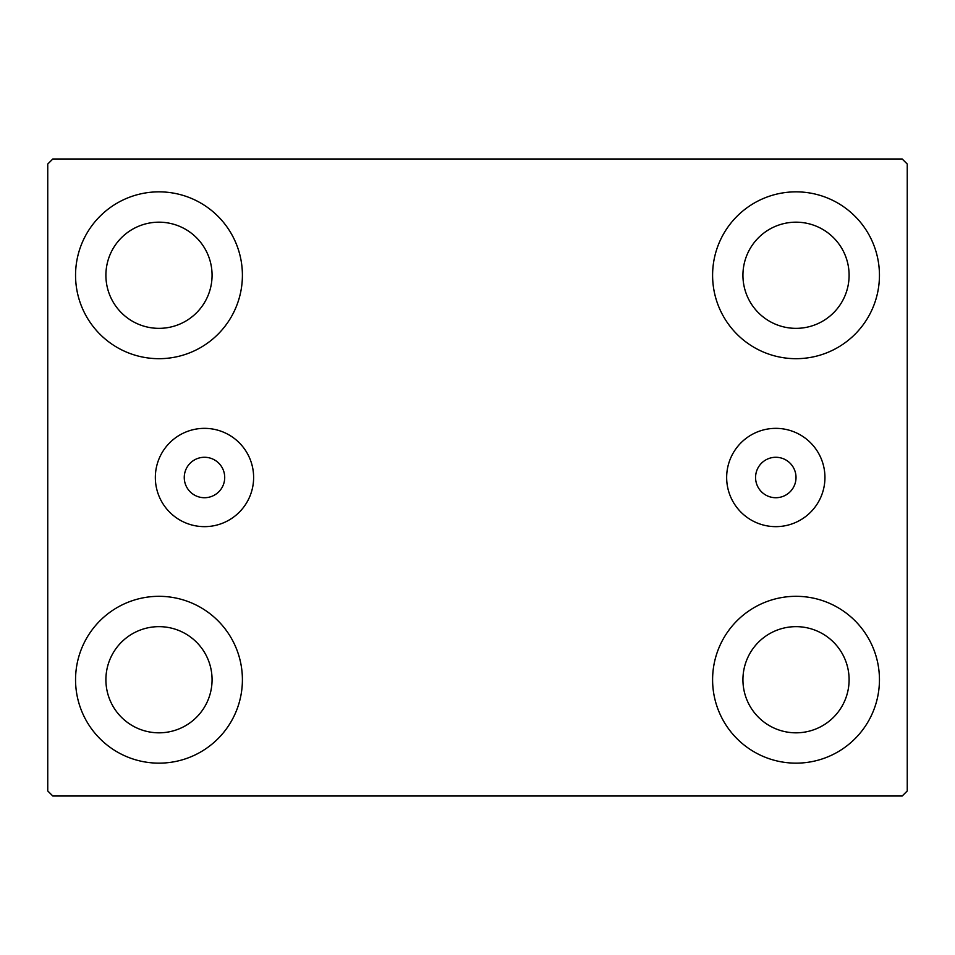 <?xml version="1.0" encoding="UTF-8"?>
<svg xmlns="http://www.w3.org/2000/svg" width="955" height="955" viewBox="0 0 955 955"><rect width="100%" height="100%" fill="white"/><g stroke="black" fill="none" stroke-linecap="round" stroke-linejoin="round"><path stroke-width="1.43" d="M224.712 477.5A20.222 20.222 0 0 0 204.477 457.278A20.222 20.222 0 0 0 184.255 477.5A20.222 20.222 0 0 0 204.477 497.722A20.222 20.222 0 0 0 224.712 477.5M796.016 477.5A20.222 20.222 0 0 0 775.794 457.278A20.222 20.222 0 0 0 755.572 477.5A20.222 20.222 0 0 0 775.794 497.722A20.222 20.222 0 0 0 796.016 477.5M824.941 477.5A49.147 49.147 0 0 0 775.794 428.353A49.147 49.147 0 0 0 726.66 477.5A49.147 49.147 0 0 0 775.794 526.647A49.147 49.147 0 0 0 824.941 477.5M253.624 477.5A49.147 49.147 0 0 0 204.477 428.353A49.147 49.147 0 0 0 155.343 477.5A49.147 49.147 0 0 0 204.477 526.647A49.147 49.147 0 0 0 253.624 477.5M75.552 679.733A83.419 83.419 0 0 1 158.984 596.314A83.419 83.419 0 0 1 242.403 679.733A83.419 83.419 0 0 1 158.984 763.152A83.419 83.419 0 0 1 75.552 679.733M712.597 275.267A83.419 83.419 0 0 1 796.016 191.848A83.419 83.419 0 0 1 879.448 275.267A83.419 83.419 0 0 1 796.016 358.686A83.419 83.419 0 0 1 712.597 275.267M712.597 679.733A83.419 83.419 0 0 1 796.016 596.314A83.419 83.419 0 0 1 879.448 679.733A83.419 83.419 0 0 1 796.016 763.152A83.419 83.419 0 0 1 712.597 679.733M75.552 275.267A83.419 83.419 0 0 1 158.984 191.848A83.419 83.419 0 0 1 242.403 275.267A83.419 83.419 0 0 1 158.984 358.686A83.419 83.419 0 0 1 75.552 275.267M105.898 275.267A53.086 53.086 0 0 1 158.984 222.181A53.086 53.086 0 0 1 212.07 275.267A53.086 53.086 0 0 1 158.984 328.353A53.086 53.086 0 0 1 105.898 275.267M742.93 679.733A53.086 53.086 0 0 1 796.016 626.647A53.086 53.086 0 0 1 849.102 679.733A53.086 53.086 0 0 1 796.016 732.819A53.086 53.086 0 0 1 742.93 679.733M742.93 275.267A53.086 53.086 0 0 1 796.016 222.181A53.086 53.086 0 0 1 849.102 275.267A53.086 53.086 0 0 1 796.016 328.353A53.086 53.086 0 0 1 742.93 275.267M105.898 679.733A53.086 53.086 0 0 1 158.984 626.647A53.086 53.086 0 0 1 212.07 679.733A53.086 53.086 0 0 1 158.984 732.819A53.086 53.086 0 0 1 105.898 679.733M902.189 158.984L52.812 158.984L47.75 164.033L47.75 790.967L52.812 796.016L902.189 796.016L907.25 790.967L907.25 164.033L902.189 158.984"/></g></svg>
